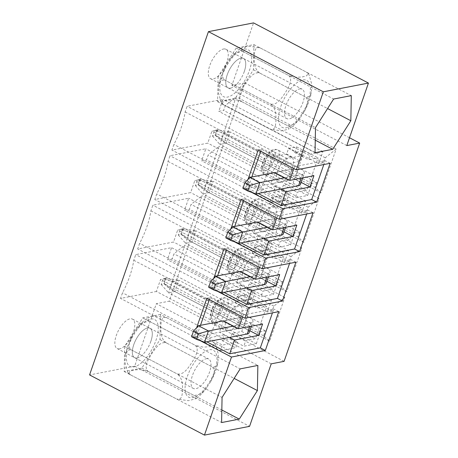 <?xml version="1.0" encoding="UTF-8"?>
<svg xmlns="http://www.w3.org/2000/svg" width="458" height="458" viewBox="0 0 458 458"><rect width="100%" height="100%" fill="white"/><g stroke="black" fill="none" stroke-linecap="round" stroke-linejoin="round"><path stroke-width="0.34" stroke-dasharray="2.29 1.72" d="M259.669 73.005C253.887 68.626 254.373 61.91 254.207 57.445C254.522 53.242 254.339 46.138 260.127 47.872L248.385 46.189L241.269 48.01L242.454 51.296L235.412 53.22L230.179 58.956L226.046 65.339L222.754 72.833L222.411 76.755L224.328 79.852L220.292 80.654L218.821 84.587L218.489 92.974L221.208 102.426L223.865 104.979L222.273 103.823L223.355 101.332L227.7 100.165L233.425 99.718L241.538 101.556C236.694 96.993 242.042 89.339 244.921 84.289C248.276 79.492 252.976 71.442 259.669 73.005L305.881 97.205L307.799 100.325L307.438 104.258L304.158 111.718L300.024 118.095L294.763 123.86L287.75 125.755L288.935 129.042L281.847 130.862L270.077 129.179C275.911 130.885 275.67 123.792 275.997 119.584C275.842 115.135 276.277 108.357 270.535 104.052C277.308 105.575 281.928 97.537 285.3 92.739C288.185 87.701 293.504 79.978 288.666 75.496L296.75 77.339L302.452 76.898L306.837 75.73L307.931 73.234L306.339 72.072L308.995 74.625L311.715 84.077L311.383 92.464L309.9 96.415L305.881 97.205M241.538 101.556L287.75 125.755M223.865 104.979L270.077 129.179M299.641 88.915A16.591 7.196 -62.4 0 1 302.148 89.196A16.591 7.196 -62.4 0 1 300.826 107.235A16.591 7.196 -62.4 0 1 286.754 118.593A16.591 7.196 -62.4 0 1 286.891 103.044A16.591 7.196 -62.4 0 1 299.641 88.915M244.297 71.5A16.591 7.196 -62.4 0 1 228.055 87.856A16.591 7.196 -62.4 0 1 228.193 72.307A16.591 7.196 -62.4 0 1 240.942 58.177A16.591 7.196 -62.4 0 1 243.45 58.458A16.591 7.196 -62.4 0 1 244.297 71.5M224.328 79.852L270.535 104.052M242.454 51.296L288.666 75.496M260.127 47.872L306.339 72.072M166.231 342.83C160.449 338.451 160.941 331.735 160.775 327.275C161.084 323.067 160.901 315.963 166.689 317.703L154.947 316.014L147.831 317.841L149.022 321.127L141.98 323.045L136.747 328.787L132.614 335.164L129.322 342.658L128.973 346.58L130.891 349.677L126.855 350.479L125.389 354.418L125.051 362.799L127.771 372.257L130.433 374.81L128.841 373.648L129.917 371.157L134.263 369.99L139.988 369.543L148.1 371.386C143.257 366.824 148.604 359.169 151.489 354.114C154.844 349.317 159.539 341.267 166.231 342.83L212.443 367.03L214.361 370.15L214.001 374.083L210.72 381.543L206.587 387.926L201.325 393.685L194.312 395.58L195.503 398.872L188.41 400.693L176.639 399.01C182.473 400.71 182.238 393.617 182.559 389.409C182.404 384.96 182.845 378.182 177.097 373.877C183.87 375.4 188.49 367.362 191.862 362.57C194.753 357.526 200.072 349.803 195.228 345.326L203.318 347.164L209.014 346.729L213.399 345.555L214.493 343.059L212.901 341.903L215.558 344.45L218.277 353.902L217.945 362.295L216.468 366.24L212.443 367.03M148.1 371.386L194.312 395.58M130.433 374.81L176.639 399.01M206.203 358.74A16.591 7.196 -62.4 0 1 208.711 359.026A16.591 7.196 -62.4 0 1 207.388 377.06A16.591 7.196 -62.4 0 1 193.316 388.424A16.591 7.196 -62.4 0 1 193.453 372.869A16.591 7.196 -62.4 0 1 206.203 358.74M150.859 341.33A16.591 7.196 -62.4 0 1 134.618 357.681A16.591 7.196 -62.4 0 1 134.755 342.132A16.591 7.196 -62.4 0 1 147.505 328.002A16.591 7.196 -62.4 0 1 150.012 328.289A16.591 7.196 -62.4 0 1 150.859 341.33M130.891 349.677L177.097 373.877M149.022 321.127L195.228 345.326M166.689 317.703L212.901 341.903M237.21 296.778L250.944 303.975L235.641 306.94L233.683 312.591L219.949 305.4L235.252 302.435L237.21 296.778L245.265 295.221L258.999 302.412L257.047 308.068L266.711 306.19L255.461 338.685L245.791 340.557L243.833 346.208L256.32 343.786L156.407 291.465L160.569 279.46L165.401 278.521L163.689 283.468L169.7 288.889L184.866 245.099L173.96 253.801L172.248 258.747L167.416 259.68L171.573 247.675L135.728 254.619L133.77 260.27A53.294 23.112 -62.4 0 1 122.521 292.759L120.563 298.416L156.407 291.465M235.641 306.94L135.728 254.619M256.32 343.786L260.476 331.781L265.314 330.842L263.602 335.788L269.613 341.216L284.779 297.419L273.873 306.121L272.161 311.068L267.329 312.001L271.485 299.996L171.573 247.675M271.485 299.996L258.999 302.412M206.85 298.25L210.073 297.626L243.164 314.955L242.488 316.913M243.164 314.955L273.775 309.024L272.441 312.866M216.153 304.37L241.131 317.451L223.412 320.886L241.131 317.451L237.215 328.752L212.237 315.671L216.153 304.37L222.594 303.122L218.684 314.423L212.237 315.671M204.52 342.258L194.524 337.025L237.215 328.752L219.496 332.187L229.487 337.42M249.782 330.71L218.684 314.423M223.412 320.886L219.496 332.187M210.073 297.626L209.392 299.584M200.478 325.329L196.619 336.475L206.81 341.811M229.252 330.613A14.084 6.109 -62.4 0 1 227.122 330.373A14.084 6.109 -62.4 0 1 227.237 317.176A14.084 6.109 -62.4 0 1 238.057 305.183A14.084 6.109 -62.4 0 1 240.187 305.423A14.084 6.109 -62.4 0 1 240.072 318.619A14.084 6.109 -62.4 0 1 229.252 330.613M245.265 295.221L243.307 300.872L252.971 299L241.721 331.489L232.057 333.361L230.099 339.012L222.044 340.575L224.002 334.924L208.693 337.89L122.521 292.759M133.77 260.27L219.949 305.4A53.294 23.112 -62.4 0 1 208.693 337.89L222.433 345.086L220.475 350.736L120.563 298.416M224.002 334.924L237.736 342.12L222.433 345.086M180.807 234.021L186.818 239.448L201.984 195.652L191.083 204.354L189.372 209.3L184.54 210.233L188.696 198.228L152.852 205.173L150.894 210.823A53.294 23.112 -62.4 0 1 139.644 243.318L137.686 248.969L173.53 242.024L177.687 230.013L182.519 229.08L180.807 234.021L280.72 286.342L286.731 291.769L301.896 247.973L290.996 256.675L289.284 261.621L284.447 262.56L288.609 250.549L188.696 198.228M215.054 135.133L221.065 140.554L236.231 96.764L225.325 105.466L223.613 110.412L218.781 111.346L222.937 99.34L187.093 106.285L185.141 111.935A53.294 23.112 -62.4 0 1 173.885 144.43L171.927 150.081L207.772 143.131L211.934 131.125L216.766 130.186L215.054 135.133L314.967 187.454L320.978 192.881L336.143 149.085L325.237 157.787L323.525 162.733L318.694 163.666L322.85 151.661L310.364 154.083L308.411 159.733L318.075 157.855L306.826 190.351L297.156 192.223L295.204 197.873L307.684 195.457L311.846 183.446L316.678 182.507L216.766 130.186M223.458 49.017A16.591 7.196 -62.4 0 1 225.966 49.304A16.591 7.196 -62.4 0 1 224.643 67.337A16.591 7.196 -62.4 0 1 210.571 78.702A16.591 7.196 -62.4 0 1 210.703 63.147A16.591 7.196 -62.4 0 1 223.458 49.017M349.506 137.755L244.784 82.915L169.202 301.181L156.315 303.677L134.669 366.188L89.562 374.93M244.784 82.915L231.891 85.411L253.543 22.9M119.647 348.813A16.591 7.196 -62.4 0 1 117.133 348.527A16.591 7.196 -62.4 0 1 118.456 330.493A16.591 7.196 -62.4 0 1 132.528 319.129A16.591 7.196 -62.4 0 1 132.396 334.684A16.591 7.196 -62.4 0 1 119.647 348.813M197.93 184.58L203.942 190.001L219.107 146.205L208.201 154.913L206.489 159.853L201.657 160.792L205.819 148.781L169.975 155.731L168.017 161.382A53.294 23.112 -62.4 0 1 156.768 193.871L154.81 199.522L190.654 192.578L194.81 180.566L199.642 179.633L197.93 184.58L297.843 236.901L303.854 242.322L319.02 198.532L308.114 207.234L306.402 212.174L301.57 213.113L305.732 201.108L293.246 203.524L291.288 209.174L300.952 207.302L289.702 239.797L280.038 241.669L278.08 247.32L290.567 244.898L294.723 232.893L299.555 231.954L199.642 179.633M233.683 312.591L248.992 309.625L250.944 303.975M235.252 302.435L248.992 309.625M243.307 300.872L257.047 308.068M252.971 299L266.711 306.19M241.721 331.489L255.461 338.685M232.057 333.361L245.791 340.557M230.099 339.012L243.833 346.208M222.044 340.575L235.778 347.771L237.736 342.12M220.475 350.736L235.778 347.771M254.327 247.337L268.067 254.528L252.764 257.499L250.807 263.15L237.067 255.953L252.375 252.988L254.327 247.337L262.382 245.774L276.122 252.971L274.165 258.621L283.834 256.749L272.579 289.238L262.915 291.111L260.957 296.761L273.443 294.345L277.6 282.334L282.431 281.401L182.519 229.08M252.764 257.499L152.852 205.173M288.609 250.549L276.122 252.971M267.329 312.001L167.416 259.68M272.161 311.068L172.248 258.747M273.873 306.121L173.96 253.801M284.779 297.419L184.866 245.099M269.613 341.216L169.7 288.889M263.602 335.788L163.689 283.468M240.53 271.439L258.255 268.004L240.53 271.439L236.62 282.741L246.61 287.973M221.638 292.811L211.648 287.578L254.339 279.306L229.361 266.224L233.277 254.923L258.255 268.004L254.339 279.306L236.62 282.741M223.968 248.809L227.191 248.179L260.287 265.514L259.612 267.472M227.191 248.179L226.515 250.137M217.602 275.882L213.737 287.029L223.928 292.37M295.891 262.199L290.899 259.583L289.565 263.424M213.737 287.029L210.52 287.653L217.498 291.311M260.287 265.514L290.899 259.583M210.52 287.653L213.783 278.218M279.683 274.605L239.717 253.675L235.807 264.976L229.361 266.224M266.905 281.264L235.807 264.976M233.277 254.923L239.717 253.675M246.37 281.166A14.084 6.109 -62.4 0 1 244.24 280.926A14.084 6.109 -62.4 0 1 244.354 267.73A14.084 6.109 -62.4 0 1 255.18 255.736A14.084 6.109 -62.4 0 1 257.31 255.976A14.084 6.109 -62.4 0 1 257.196 269.178A14.084 6.109 -62.4 0 1 246.37 281.166M262.382 245.774L260.43 251.425L270.094 249.553L258.844 282.048L249.175 283.92L247.217 289.571L239.168 291.128L241.12 285.477L225.817 288.443L139.644 243.318M150.894 210.823L237.067 255.953A53.294 23.112 -62.4 0 1 225.817 288.443L239.557 295.639L237.599 301.29L137.686 248.969M241.12 285.477L254.86 292.673L239.557 295.639M239.168 291.128L252.902 298.324L254.86 292.673M247.217 289.571L260.957 296.761M249.175 283.92L262.915 291.111M258.844 282.048L272.579 289.238M270.094 249.553L283.834 256.749M260.43 251.425L274.165 258.621M252.375 252.988L266.109 260.184L268.067 254.528M250.807 263.15L266.109 260.184M282.431 281.401L280.72 286.342M273.443 294.345L173.53 242.024M237.599 301.29L252.902 298.324M277.6 282.334L177.687 230.013M284.447 262.56L184.54 210.233M289.284 261.621L189.372 209.3M290.996 256.675L191.083 204.354M301.896 247.973L201.984 195.652M286.731 291.769L186.818 239.448M257.654 221.993L275.373 218.558L257.654 221.993L253.738 233.294L263.734 238.526M238.761 243.364L228.771 238.137L271.462 229.859L246.484 216.783L250.394 205.482L275.373 218.558L271.462 229.859L253.738 233.294M241.091 199.362L244.314 198.738L277.411 216.067L276.735 218.025M244.314 198.738L243.639 200.696M234.719 226.435L230.861 237.588L241.051 242.923M313.014 212.752L308.016 210.136L306.688 213.978M230.861 237.588L227.637 238.212L234.622 241.87M277.411 216.067L308.016 210.136M227.637 238.212L230.906 228.777M296.807 225.159L256.841 204.228L252.925 215.535L246.484 216.783M284.029 231.822L252.925 215.535M250.394 205.482L256.841 204.228M263.493 231.725A14.084 6.109 -62.4 0 1 261.363 231.485A14.084 6.109 -62.4 0 1 261.478 218.283A14.084 6.109 -62.4 0 1 272.298 206.295A14.084 6.109 -62.4 0 1 274.428 206.535A14.084 6.109 -62.4 0 1 274.313 219.731A14.084 6.109 -62.4 0 1 263.493 231.725M269.493 203.541L283.233 210.737L285.191 205.087L269.888 208.052L267.93 213.703L254.19 206.506L269.493 203.541L271.451 197.89L279.506 196.333L277.548 201.984L287.218 200.106L275.962 232.601L266.298 234.473L264.34 240.124L256.285 241.687L258.243 236.036L242.94 239.002L156.768 193.871M168.017 161.382L254.19 206.506A53.294 23.112 -62.4 0 1 242.94 239.002L256.68 246.192L254.722 251.843L154.81 199.522M258.243 236.036L271.983 243.227L256.68 246.192M256.285 241.687L270.025 248.877L271.983 243.227M264.34 240.124L278.08 247.32M266.298 234.473L280.038 241.669M275.962 232.601L289.702 239.797M287.218 200.106L300.952 207.302M277.548 201.984L291.288 209.174M279.506 196.333L293.246 203.524M271.451 197.89L285.191 205.087M267.93 213.703L283.233 210.737M299.555 231.954L297.843 236.901M290.567 244.898L190.654 192.578M254.722 251.843L270.025 248.877M294.723 232.893L194.81 180.566M269.888 208.052L169.975 155.731M305.732 201.108L205.819 148.781M301.57 213.113L201.657 160.792M306.402 212.174L206.489 159.853M308.114 207.234L208.201 154.913M319.02 198.532L219.107 146.205M303.854 242.322L203.942 190.001M137.131 357.967A16.591 7.196 117.6 0 0 149.881 343.838A16.591 7.196 117.6 0 0 150.012 328.289A16.591 7.196 117.6 0 0 135.94 339.647A16.591 7.196 117.6 0 0 134.618 357.681A16.591 7.196 117.6 0 0 137.131 357.967M160.449 314.428L142.776 317.858L124.645 346.408L124.187 371.541L141.86 368.112L159.991 339.561L160.449 314.428L257.86 365.444M159.991 339.561L234.141 378.394M141.86 368.112L221.832 409.996M124.187 371.541L221.603 422.551M124.645 346.408L222.061 397.424M142.776 317.858L240.192 368.867M134.669 366.188L249.564 426.358M271.21 363.847L156.315 303.677M284.097 361.351L169.202 301.181M274.777 172.551L292.496 169.117L274.777 172.551L270.861 183.853L280.851 189.085M255.885 193.923L245.894 188.69L288.58 180.418L263.602 167.336L267.518 156.035L292.496 169.117L288.58 180.418L270.861 183.853M258.215 149.915L261.438 149.291L294.534 166.626L293.853 168.578M261.438 149.291L260.757 151.249M251.843 176.994L247.984 188.141L258.175 193.476M330.138 163.306L325.14 160.689L323.812 164.536M247.984 188.141L244.761 188.765L251.745 192.423M294.534 166.626L325.14 160.689M244.761 188.765L248.03 179.33M313.925 175.712L273.964 154.787L270.048 166.088L263.602 167.336M301.152 182.376L270.048 166.088M267.518 156.035L273.964 154.787M280.617 182.278A14.084 6.109 -62.4 0 1 278.487 182.038A14.084 6.109 -62.4 0 1 278.601 168.842A14.084 6.109 -62.4 0 1 289.422 156.848A14.084 6.109 -62.4 0 1 291.551 157.088A14.084 6.109 -62.4 0 1 291.437 170.29A14.084 6.109 -62.4 0 1 280.617 182.278M286.616 154.1L300.356 161.29L302.314 155.64L287.006 158.605L285.053 164.256L271.313 157.065L286.616 154.1L288.574 148.449L296.629 146.886L294.671 152.537L304.335 150.665L293.086 183.154L283.422 185.026L281.464 190.683L273.409 192.24L275.367 186.589L260.064 189.555L173.885 144.43M185.141 111.935L271.313 157.065A53.294 23.112 -62.4 0 1 260.064 189.555L273.798 196.751L271.84 202.402L171.927 150.081M275.367 186.589L289.101 193.786L273.798 196.751M273.409 192.24L287.149 199.436L289.101 193.786M281.464 190.683L295.204 197.873M283.422 185.026L297.156 192.223M293.086 183.154L306.826 190.351M304.335 150.665L318.075 157.855M294.671 152.537L308.411 159.733M296.629 146.886L310.364 154.083M288.574 148.449L302.314 155.64M285.053 164.256L300.356 161.29M316.678 182.507L314.967 187.454M307.684 195.457L207.772 143.131M271.84 202.402L287.149 199.436M311.846 183.446L211.934 131.125M287.006 158.605L187.093 106.285M322.85 151.661L222.937 99.34M318.694 163.666L218.781 111.346M323.525 162.733L223.613 110.412M325.237 157.787L225.325 105.466M336.143 149.085L236.231 96.764M320.978 192.881L221.065 140.554M230.563 88.136A16.591 7.196 117.6 0 0 243.318 74.013A16.591 7.196 117.6 0 0 243.45 58.458A16.591 7.196 117.6 0 0 240.942 58.177A16.591 7.196 117.6 0 0 228.193 72.307A16.591 7.196 117.6 0 0 228.055 87.856A16.591 7.196 117.6 0 0 230.563 88.136M218.082 76.583L217.624 101.71L235.292 98.287L253.423 69.731L253.881 44.603L236.214 48.027L218.082 76.583L315.499 127.599M236.214 48.027L333.624 99.043M253.881 44.603L351.297 95.619M253.423 69.731L327.579 108.569M235.292 98.287L315.264 140.165M217.624 101.71L315.035 152.726M346.792 145.581L231.891 85.411M196.619 336.475L193.396 337.099L196.665 327.665M193.396 337.099L200.381 340.758M260.476 331.781L160.569 279.46M265.314 330.842L165.401 278.521M262.56 324.046L222.594 303.122M278.767 311.64L273.775 309.024M217.67 129.803L215.712 135.453L212.489 136.078L214.447 130.427L217.67 129.803L230.248 131.893L223.807 133.146L214.447 130.427M212.489 136.078L219.892 144.447L226.338 143.194L295.026 179.17A12.515 3.693 -160.9 0 1 300.408 184.511M215.712 135.453L226.338 143.194L230.248 131.893L298.942 167.868A12.515 3.693 -160.9 0 1 304.324 173.21A12.515 3.693 -160.9 0 1 302.486 174.349L284.767 177.778M292.496 169.117L223.807 133.146L219.892 144.447L288.58 180.418L292.496 169.117M249.805 177.389L245.894 188.69L242.923 188.421M200.547 179.244L198.589 184.895L195.371 185.519L197.324 179.868L200.547 179.244L213.13 181.339L206.684 182.587L197.324 179.868M195.371 185.519L202.768 193.889L209.214 192.641L277.903 228.611A12.515 3.693 -160.9 0 1 283.29 233.958M198.589 184.895L209.214 192.641L213.13 181.339L281.819 217.31A12.515 3.693 -160.9 0 1 287.2 222.657A12.515 3.693 -160.9 0 1 285.363 223.79L267.644 227.225M275.373 218.558L206.684 182.587L202.768 193.889L271.462 229.859L275.373 218.558M232.681 226.83L228.771 238.137L225.805 237.868M183.423 228.691L181.471 234.341L178.248 234.965L180.206 229.315L183.423 228.691L196.007 230.786L189.56 232.034L180.206 229.315M178.248 234.965L185.65 243.335L192.091 242.087L260.779 278.058A12.515 3.693 -160.9 0 1 266.167 283.405M181.471 234.341L192.091 242.087L196.007 230.786L264.695 266.756A12.515 3.693 -160.9 0 1 270.077 272.098A12.515 3.693 -160.9 0 1 268.245 273.237L250.52 276.672M258.255 268.004L189.56 232.034L185.65 243.335L254.339 279.306L258.255 268.004M215.563 276.277L211.648 287.578L208.682 287.309M166.306 278.132L164.348 283.783L161.124 284.412L163.082 278.762L166.306 278.132L178.883 280.227L172.443 281.475L163.082 278.762M161.124 284.412L168.527 292.782L174.973 291.528L243.662 327.504A12.515 3.693 -160.9 0 1 249.043 332.846M164.348 283.783L174.973 291.528L178.883 280.227L247.572 316.203A12.515 3.693 -160.9 0 1 252.959 321.545A12.515 3.693 -160.9 0 1 251.121 322.684L233.403 326.113M241.131 317.451L172.443 281.475L168.527 292.782L237.215 328.752L241.131 317.451M198.44 325.724L194.524 337.025L191.559 336.756M280.806 106.542A26.501 11.496 -62.4 0 1 308.452 81.85A26.501 11.496 -62.4 0 1 294.099 123.299A26.501 11.496 -62.4 0 1 280.806 106.542M222.107 75.799A26.501 11.496 -62.4 0 1 249.753 51.113A26.501 11.496 -62.4 0 1 235.401 92.562A26.501 11.496 -62.4 0 1 222.107 75.799M187.374 376.367A26.501 11.496 -62.4 0 1 215.014 351.675A26.501 11.496 -62.4 0 1 200.661 393.124A26.501 11.496 -62.4 0 1 187.374 376.367M128.675 345.63A26.501 11.496 -62.4 0 1 156.315 320.938A26.501 11.496 -62.4 0 1 141.963 362.387A26.501 11.496 -62.4 0 1 128.675 345.63M213.995 319.283A10.952 4.752 117.6 0 0 224.014 303.505A10.952 4.752 117.6 0 0 214.247 305.394A10.952 4.752 117.6 0 0 213.995 319.283M215.512 323.417A14.084 6.109 117.6 0 0 226.332 311.429A14.084 6.109 117.6 0 0 226.447 298.227A14.084 6.109 117.6 0 0 214.504 307.873A14.084 6.109 117.6 0 0 213.382 323.176A14.084 6.109 117.6 0 0 215.512 323.417M231.113 269.842A10.952 4.752 117.6 0 0 241.137 254.058A10.952 4.752 117.6 0 0 231.37 255.953A10.952 4.752 117.6 0 0 231.113 269.842M232.635 273.976A14.084 6.109 117.6 0 0 243.456 261.982A14.084 6.109 117.6 0 0 243.57 248.786A14.084 6.109 117.6 0 0 231.628 258.426A14.084 6.109 117.6 0 0 230.506 273.735A14.084 6.109 117.6 0 0 232.635 273.976M248.236 220.395A10.952 4.752 117.6 0 0 258.255 204.617A10.952 4.752 117.6 0 0 248.488 206.506A10.952 4.752 117.6 0 0 248.236 220.395M249.753 224.529A14.084 6.109 117.6 0 0 260.579 212.541A14.084 6.109 117.6 0 0 260.694 199.339A14.084 6.109 117.6 0 0 248.751 208.98A14.084 6.109 117.6 0 0 247.623 224.288A14.084 6.109 117.6 0 0 249.753 224.529M265.359 170.949A10.952 4.752 117.6 0 0 275.378 155.17A10.952 4.752 117.6 0 0 265.611 157.065A10.952 4.752 117.6 0 0 265.359 170.949M266.877 175.082A14.084 6.109 117.6 0 0 277.697 163.094A14.084 6.109 117.6 0 0 277.811 149.898A14.084 6.109 117.6 0 0 265.869 159.539A14.084 6.109 117.6 0 0 264.747 174.841A14.084 6.109 117.6 0 0 266.877 175.082M298.942 167.868L295.026 179.17M302.486 174.349L301.158 178.191M281.819 217.31L277.903 228.611M285.363 223.79L284.034 227.632M264.695 266.756L260.779 278.058M268.245 273.237L266.911 277.079M247.572 316.203L243.662 327.504M251.121 322.684L249.793 326.525M304.158 111.718C307.782 105.3 310.192 98.882 311.383 92.464M300.024 118.095C296.578 122.79 292.88 126.442 288.935 129.042M308.995 74.625L307.931 73.234M218.827 84.587L220.962 76.515L226.046 65.339M230.179 58.956C233.626 54.262 237.324 50.615 241.269 48.01M222.273 103.823L221.208 102.426M210.571 78.702L286.754 118.593M225.966 49.304L302.148 89.196M210.72 381.543C214.35 375.125 216.754 368.713 217.945 362.295M206.587 387.926C203.14 392.62 199.442 396.267 195.503 398.872M215.558 344.45L214.493 343.059M125.389 354.418L127.524 346.34L132.614 335.164M136.747 328.787C140.194 324.092 143.886 320.44 147.831 317.841M128.841 373.648L127.771 372.257M117.133 348.527L193.316 388.424M132.528 319.129L208.711 359.026M240.187 305.423L226.447 298.227C222.078 296.933 222.496 298.032 220.659 298.473L218.019 300.316L212.89 307.141C209.873 313.306 210.027 317.113 210.296 318.316C210.485 320.377 211.516 321.997 213.382 323.176L227.122 330.373M257.31 255.976L243.57 248.786C239.202 247.486 239.614 248.585 237.782 249.032L235.137 250.869L230.008 257.699C226.996 263.86 227.145 267.667 227.414 268.875C227.609 270.93 228.639 272.55 230.506 273.735L244.24 280.926M274.428 206.535L260.694 199.339C256.325 198.039 256.738 199.144 254.906 199.585L252.261 201.428C248.018 205.59 245.448 210.497 244.543 216.136L244.538 219.428C244.727 221.489 245.757 223.103 247.623 224.288L261.363 231.485M291.551 157.088L277.811 149.898C273.449 148.598 273.861 149.697 272.023 150.138L269.384 151.982L264.255 158.806C261.237 164.972 261.392 168.779 261.661 169.981C261.85 172.042 262.881 173.662 264.747 174.841L278.487 182.038M302.704 177.887L304.324 173.21M285.58 227.334L287.2 222.657M268.457 276.781L270.077 272.098M251.339 326.222L252.959 321.545"/><path stroke-width="0.69" d="M242.488 316.913L238.395 328.73L223.412 320.886L198.44 325.724L208.43 330.957L198.509 333.722L193.516 331.105L191.559 336.756L196.556 339.372L198.509 333.722M229.487 337.42L234.485 340.031L258.65 335.353L262.56 324.046L238.395 328.73M234.485 340.031L229.716 353.805L260.321 347.874L265.319 350.49L278.767 311.64L244.938 318.201L248.608 307.604L282.437 301.049L295.891 262.199L262.062 268.754L223.968 248.809L213.783 278.218M272.441 312.866L260.321 347.874M258.65 335.353L249.782 330.71M209.392 299.584L200.478 325.329M206.81 341.811L229.716 353.805M359.679 143.085L346.792 145.581L368.438 83.07L253.543 22.9L208.436 31.642L89.562 374.93L204.457 435.1L249.564 426.358L271.21 363.847L284.097 361.351L359.679 143.085L349.506 137.755M246.61 287.973L251.602 290.59L246.833 304.364L277.445 298.433L282.437 301.049M259.612 267.472L255.518 279.288L240.53 271.439L215.563 276.277L225.554 281.51L215.632 284.275L210.64 281.659L208.682 287.309L213.674 289.925L215.632 284.275M226.515 250.137L217.602 275.882M223.928 292.37L246.833 304.364M289.565 263.424L277.445 298.433M217.498 291.311L248.608 307.604M251.602 290.59L275.768 285.906L279.683 274.605L255.518 279.288M275.768 285.906L266.905 281.264M263.734 238.526L268.726 241.143L263.957 254.917L294.563 248.986L299.561 251.602L313.014 212.752L279.185 219.308L241.091 199.362L230.906 228.777M276.735 218.025L272.642 229.842L257.654 221.993L232.681 226.83L242.677 232.063L232.756 234.834L227.758 232.217L225.805 237.868L230.798 240.484L232.756 234.834M243.639 200.696L234.719 226.435M241.051 242.923L263.957 254.917M306.688 213.978L294.563 248.986M234.622 241.87L265.732 258.157L299.561 251.602M268.726 241.143L292.891 236.46L296.807 225.159L272.642 229.842M292.891 236.46L284.029 231.822M257.402 390.577L257.86 365.444L240.192 368.867L222.061 397.424L221.603 422.551L239.271 419.127L257.402 390.577L234.141 378.394M221.832 409.996L239.271 419.127M280.851 189.085L285.849 191.702L281.08 205.47L311.686 199.539L316.684 202.155L330.138 163.306L296.303 169.866L258.215 149.915L248.03 179.33M293.853 168.578L289.759 180.395L274.777 172.551L249.805 177.389L259.795 182.622L249.879 185.387L244.881 182.771L242.923 188.421L247.921 191.038L249.879 185.387M260.757 151.249L251.843 176.994M258.175 193.476L281.08 205.47M323.812 164.536L311.686 199.539M251.745 192.423L282.855 208.711L316.684 202.155M285.849 191.702L310.014 187.019L313.925 175.712L289.759 180.395M310.014 187.019L301.152 182.376M333.624 99.043L315.499 127.599L315.035 152.726L332.708 149.302L350.839 120.746L351.297 95.619L333.624 99.043M327.579 108.569L350.839 120.746M315.264 140.165L332.708 149.302M208.436 31.642L323.331 91.812L368.438 83.07M200.381 340.758L231.485 357.045L265.319 350.49M231.485 357.045L204.457 435.1M323.331 91.812L296.303 169.866M282.855 208.711L279.185 219.308M265.732 258.157L262.062 268.754M196.665 327.665L206.85 298.25L244.938 318.201M302.704 177.887L300.408 184.511A12.515 3.693 -160.9 0 1 298.576 185.65L255.885 193.923L247.921 191.038M284.767 177.778L259.795 182.622L255.885 193.923M244.881 182.771L249.805 177.389M285.58 227.334L283.29 233.958A12.515 3.693 -160.9 0 1 281.452 235.091L238.761 243.364L230.798 240.484M267.644 227.225L242.677 232.063L238.761 243.364M227.758 232.217L232.681 226.83M268.457 276.781L266.167 283.405A12.515 3.693 -160.9 0 1 264.329 284.538L221.638 292.811L213.674 289.925M250.52 276.672L225.554 281.51L221.638 292.811M210.64 281.659L215.563 276.277M251.339 326.222L249.043 332.846A12.515 3.693 -160.9 0 1 247.206 333.985L204.52 342.258L196.556 339.372M233.403 326.113L208.43 330.957L204.52 342.258M193.516 331.105L198.44 325.724M301.158 178.191L298.576 185.65M284.034 227.632L281.452 235.091M266.911 277.079L264.329 284.538M249.793 326.525L247.206 333.985"/></g></svg>
